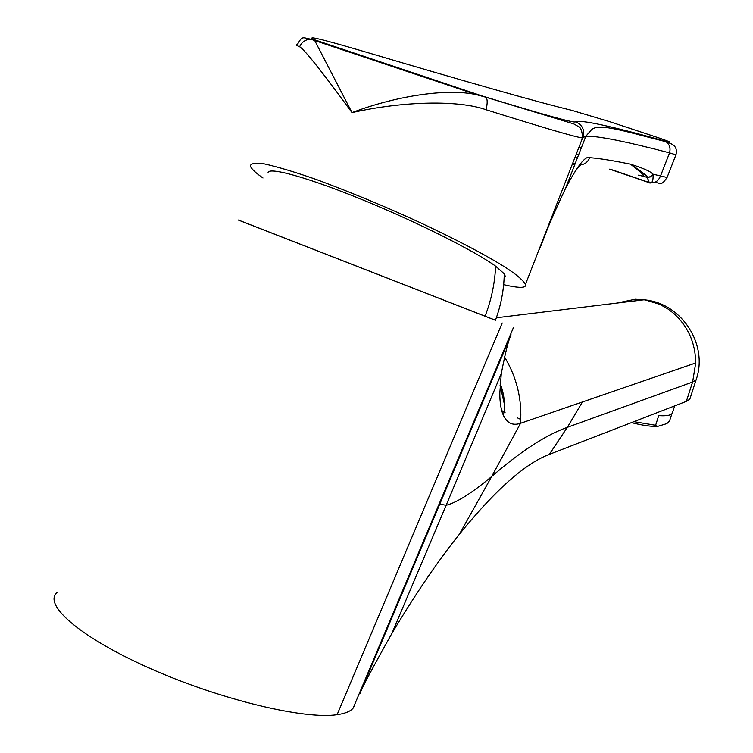<?xml version="1.0" encoding="UTF-8"?>
<svg xmlns="http://www.w3.org/2000/svg" width="753" height="753" viewBox="0 0 753 753"><rect width="100%" height="100%" fill="white"/><g stroke="black" fill="none" stroke-linecap="round" stroke-linejoin="round"><path stroke-width="1.13" d="M238.4 220.036L495.446 320.232M57.002 592.62C42.648 604.857 81.399 638.28 151.645 669.116C221.702 700.026 304.626 719.652 337.099 714.691C345.062 713.571 350.399 711.387 353.119 708.14L354.87 704.893M439.752 504.143L359.868 693.701C361.816 688.073 372.462 668.043 391.795 633.612L446.153 505.291L439.752 504.143L511.071 334.812C508.604 339.688 505.338 352.639 501.282 373.657L499.813 393.301C499.832 402.309 500.933 409.444 503.117 414.705C506.844 423.13 512.652 425.991 520.549 423.299L695.716 362.965C695.461 343.152 688.223 326.708 673.991 313.625L667.883 308.918L659.91 304.419L645.274 299.91L635.278 299.233L616.5 303.139M504.491 356.856C516.85 377.498 522.206 399.645 520.549 423.299L491.7 476.508C471.943 493.036 456.76 502.627 446.153 505.291L501.282 373.657M495.427 320.279L238.381 220.083M391.795 633.612C414.79 594.983 437.333 561.842 459.434 534.178C495.333 489.996 525.302 463.406 549.361 454.379L686.341 401.387L692.619 382.035L695.716 362.965M690.153 398.177L689.795 399.278L686.341 401.387M633.913 421.671L655.618 425.294L657.124 426.575C650.404 426.518 641.829 425.21 631.39 422.64M672.598 412.315L672.288 413.265C670.942 415.345 666.424 416.136 658.724 415.637L655.618 425.294M671.874 413.792L669.511 421.115L666.838 423.628L657.124 426.575M418.386 553.229L420.052 550.895M425.803 535.609L426.32 536.023M429.078 529.472L428.203 529.924M482.014 402.187L482.598 402.431M501.752 410.658L505.159 412.183M517.546 417.915L520.803 419.477M481.948 402.337L482.193 403.392M504.604 405.105L500.086 385.338M441.239 500.604L440.665 500.34M440.232 501.357L440.9 501.404M480.235 408.032L481.063 404.455M268.068 172.39C269.922 166.855 310.189 178.245 364.471 200.58C418.687 222.841 475.369 251.389 495.625 266.167L504.275 273.819L505.254 276.191L504.152 277.641M503.653 284.662C519.372 288.314 526.648 288.211 525.481 284.361C522.281 279.081 513.518 272.125 499.164 263.503C481.92 253.234 459.603 241.205 420.136 222.624C388.059 207.743 353.797 193.493 317.361 179.854C295.298 172.145 277.641 166.827 264.407 163.909C254.665 162.62 250.024 163.486 250.467 166.488C252.086 169.519 256.265 173.35 262.995 177.99M539.402 249.478L539.449 248.537M575.612 121.835C582.587 124.96 585.053 130.241 583.001 137.677L582.568 137.95C575.819 137.206 543.638 127.794 486.024 109.722C458.455 99.923 403.533 101.043 352.009 112.602C321.587 71.055 304.118 49.114 299.609 46.771C296.211 45.284 295.411 44.634 297.209 44.832C302.442 35.419 302.358 37.659 310.65 39.165L314.274 39.693C305.257 35.175 321.512 39.034 363.04 51.242C470.851 83.159 540.419 102.85 571.753 110.315L609.685 121.666L661.106 138.656C671.798 142.477 672.881 143.239 664.353 140.933C610.495 125.939 580.911 119.558 575.603 121.807L575.612 121.835C574.473 123.266 544.447 114.974 485.506 96.968L477.035 94.831C448.647 88.11 397.829 95.292 352.009 112.602L314.274 39.693L485.949 97.25L573.748 123.887L578.568 126.626C580.892 127.577 582.229 131.351 582.568 137.95L525.481 284.361M575.028 164.003L572.732 163.166M579.509 164.982C584.384 164.728 587.792 162.29 589.721 157.669C585.542 155.419 577.419 165.792 565.371 188.787L565.362 188.805C544.579 233.016 543.478 240.226 540.183 247.492M675.949 154.836L669.568 152.868C625.112 141.244 597.214 135.709 585.853 136.246L583.02 137.601C585.025 130.184 582.558 124.923 575.603 121.807M610.824 169.369L647.335 181.859C649.641 183.224 649.481 181.68 646.855 177.237L638.619 175.12M647.335 181.859L647.787 182.198C651.703 184.504 653.463 181.878 653.049 174.338L653.002 174.178C650.677 171.468 643.203 168.145 630.572 164.21C649.613 179.073 642.798 175.684 641.867 175.844M667.083 177.473L653.002 174.178L650.837 176.56L647.335 177.36L650.385 176.936L653.049 174.338M646.836 177.181C648.738 177.096 643.316 172.776 630.572 164.21C613.347 160.634 599.736 158.459 589.721 157.669M642.13 175.929L642.78 176.541M649.321 182.555C654.508 183.657 658.244 181.445 660.55 175.901L669.568 152.868C670.763 148.059 669.577 144.341 666.01 141.724C623.964 131.163 599.501 122.927 591.67 129.544L585.853 136.246L565.362 188.805M578.916 147.296L581.25 148.049M502.223 322.99L337.099 714.691M582.455 401.97L567.357 427.327C545.991 434.905 520.765 451.292 491.7 476.508L459.434 534.178M493.733 375.973L493.328 375.323M549.361 454.379L567.357 427.327L692.619 382.035L696.026 380.086C708.611 345.26 682.322 303.751 645.274 299.91M485.045 316.288C491.333 300.042 494.853 283.335 495.625 266.167M486.024 109.722C487.596 103.377 487.567 99.217 485.949 97.25L477.035 94.831L310.65 39.165C305.52 39.457 301.84 41.999 299.609 46.771M578.671 154.676L576.356 153.885M575.076 157.151L577.391 157.942M654.959 182.292C661.642 183.628 661.407 185.417 667.036 177.586L675.94 154.864C678.255 144.99 670.819 143.691 666.01 141.724L664.353 140.933M575.019 157.311L577.335 158.102M609.629 169.152L647.636 182.151M353.119 708.14L513.537 327.357M496.34 317.785L644.21 299.76M503.117 414.705C506.044 409.707 504.228 392.69 500.18 383.889M696.026 380.086L689.795 399.278M674.669 405.895L672.288 413.265M484.235 396.906L484.49 397.932M495.418 320.298C500.99 305.398 503.945 289.905 504.275 273.819M574.708 164.832L572.421 163.966M579.066 165.556L580.252 165.368C577.175 167.815 572.214 175.628 565.371 188.787"/></g></svg>
